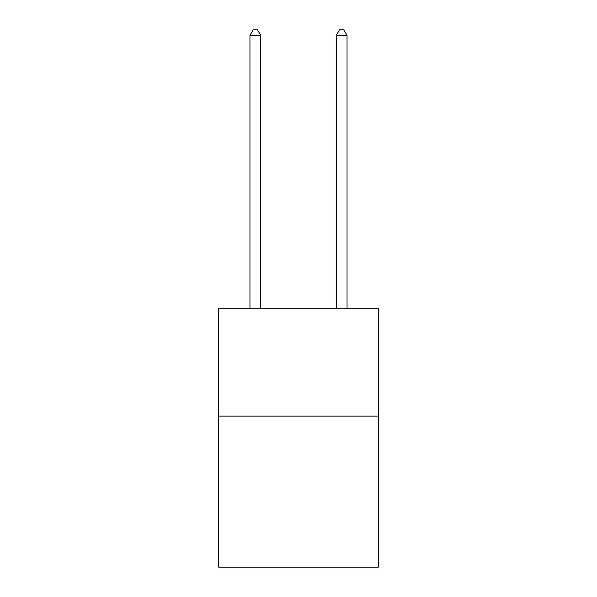 <?xml version="1.0" encoding="UTF-8"?>
<svg xmlns="http://www.w3.org/2000/svg" width="597" height="597" viewBox="0 0 597 597"><rect width="100%" height="100%" fill="white"/><g stroke="black" fill="none" stroke-linecap="round" stroke-linejoin="round"><path stroke-width="0.9" d="M378.326 416.124L378.326 567.15L218.674 567.15L218.674 308.253L378.326 308.253L378.326 416.124L218.674 416.124M260.747 308.253L260.747 35.462L249.956 35.462L249.956 308.253M249.956 35.462L253.195 29.85L257.508 29.85L260.747 35.462M347.044 308.253L347.044 35.462L336.253 35.462L336.253 308.253M336.253 35.462L339.492 29.85L343.805 29.85L347.044 35.462"/></g></svg>
